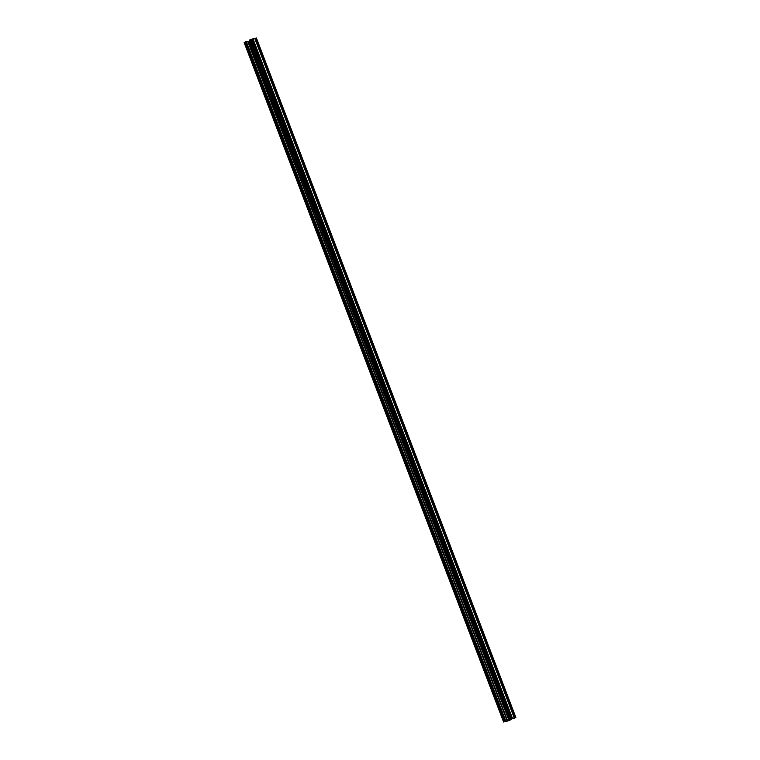 <?xml version="1.0" encoding="UTF-8"?>
<svg xmlns="http://www.w3.org/2000/svg" width="760" height="760" viewBox="0 0 760 760"><rect width="100%" height="100%" fill="white"/><g stroke="black" fill="none" stroke-linecap="round" stroke-linejoin="round"><path stroke-width="1.14" d="M513.086 718.2L514.358 718.219M511.423 718.646L511.461 719.501L511.157 718.713M511.727 719.435L507.015 721.183L504.45 721.553L511.461 719.501M246.44 41.914L249.261 41.192L509.029 720.603L249.565 41.135L250.144 40.879M503.785 721.981L244.321 42.512L244.986 42.085L246.297 41.667L505.733 721.183M509.162 720.603L508.278 720.841M513.266 718.665L515.442 717.639L510.302 718.865L515.869 717.478L514.349 718.209M509.133 719.463L249.669 39.995L250.838 39.396L255.702 38.18L515.166 717.649L515.869 717.478L256.405 38L515.869 717.468M251.722 39.159L250.838 39.396L510.302 718.865L511.185 718.628L251.722 39.159L511.185 718.628M510.729 718.789L510.806 719.806M255.702 38.18L256.405 38L255.702 38.18M247.808 41.581L507.272 721.05M248.178 41.458L507.642 720.926M252.615 38.941L512.078 718.409M252.985 38.817L512.449 718.285M254.752 38.38L514.216 717.848M254.809 38.399L514.273 717.867M244.986 42.085L504.45 721.553M245.784 41.791L505.248 721.259M509.257 719.435L509.608 720.356L509.267 719.435M249.669 39.995L509.105 719.397M250.277 39.634L509.742 719.102M503.595 722L244.131 42.532M505.808 721.126L246.344 41.657M509 719.473L249.536 40.005"/></g></svg>
